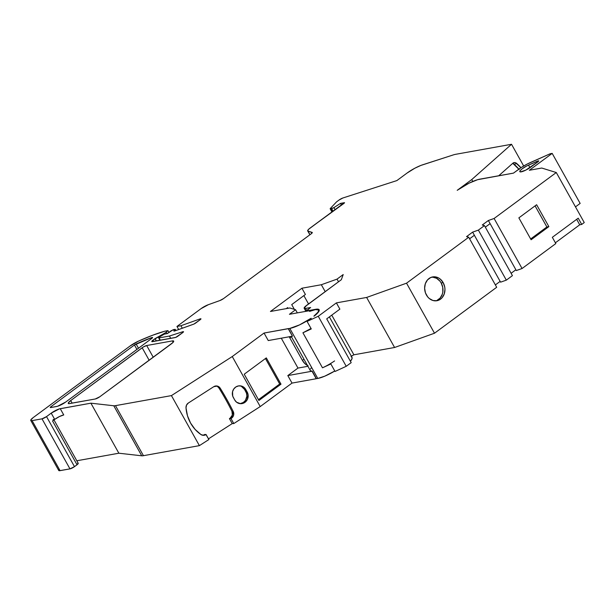 <?xml version="1.0" encoding="UTF-8"?>
<svg xmlns="http://www.w3.org/2000/svg" width="615" height="615" viewBox="0 0 615 615"><rect width="100%" height="100%" fill="white"/><g stroke="black" fill="none" stroke-linecap="round" stroke-linejoin="round"><path stroke-width="0.92" d="M291.233 336.428L310.283 370.514A18.319 3.844 -29.2 0 0 312.189 371.114L316.387 378.617A18.319 3.844 -29.2 0 0 317.778 378.456L289.819 328.425A18.319 3.844 150.8 0 1 288.42 328.587L292.456 336.205L288.266 328.702L264.058 333.046L232.262 356.539L260.222 406.577L292.017 383.084L316.225 378.732L312.036 371.229L287.82 375.581L292.017 383.084L316.225 378.732L312.189 371.114L316.387 378.617L312.189 371.114L316.225 378.732L292.017 383.084L260.222 406.577L292.017 383.084L287.82 375.581L297.975 368.078L307.923 366.286M152.42 337.881L152.189 337.466A2.199 0.461 150.8 0 1 152.589 337.52A2.199 0.461 150.8 0 1 151.859 338.373L65.728 402.018A7.326 1.538 150.8 0 1 56.688 406.484L50.661 407.56A2.199 0.461 150.8 0 1 50.269 407.514A2.199 0.461 150.8 0 1 50.999 406.653L51.429 407.43L50.999 406.653L134.447 344.984A2.199 0.461 150.8 0 1 136.123 344.008L138.498 348.251L136.123 344.008A65.951 13.822 150.8 0 1 151.674 337.612A2.199 0.461 150.8 0 1 152.189 337.466L152.582 337.643L151.859 338.373L65.728 402.018L57.564 406.269L50.661 407.56L50.269 407.384L50.999 406.653L134.447 344.984L151.674 337.612A2.199 0.461 150.8 0 1 152.189 337.466A2.199 0.461 150.8 0 1 151.859 338.373L65.728 402.018A7.326 1.538 150.8 0 1 56.688 406.484L50.661 407.56A2.199 0.461 150.8 0 1 50.999 406.653L51.429 407.43M436.835 300.504L440.102 298.091L442.262 294.316L442.815 292.094L442.754 287.405L441.186 282.985L443.169 282.631A12.092 10.101 -100.2 0 1 440.563 299.144A12.092 10.101 -100.2 0 1 426.418 295.008A12.092 10.101 -100.2 0 1 429.024 278.503A12.092 10.101 -100.2 0 1 443.169 282.631L444.737 287.051L444.96 289.411L444.238 293.962L442.085 297.737L440.563 299.144L436.919 300.727L432.945 300.497L429.262 298.49L427.702 296.907L425.449 292.878L424.627 288.235L425.342 283.676L427.502 279.91L430.769 277.496L434.651 276.804L438.549 277.942L440.325 279.156L443.169 282.631A12.092 10.101 -100.2 0 1 436.927 300.72A12.092 10.101 -100.2 0 1 426.418 295.008A12.092 10.101 -100.2 0 1 432.652 276.919A12.092 10.101 -100.2 0 1 443.169 282.631L441.186 282.985A12.092 10.101 79.8 0 0 431.676 277.157A12.092 10.101 79.8 0 1 441.186 282.985L439.902 281.093L436.573 278.295L432.668 277.157M203.511 435.02L206.01 434.59A5.128 4.812 -83.6 0 1 200.89 434.513A35.931 33.725 -83.6 0 1 190.565 423.051A35.931 33.725 -83.6 0 1 186.007 407.883A5.128 4.812 -83.6 0 1 188.359 403.01L213.751 386.697A5.128 4.812 -83.6 0 1 220.232 388.211A292.279 274.298 -83.6 0 1 233.216 411.45A5.128 4.812 -83.6 0 1 231.409 418.285L230.148 418.146L232.339 415.094L231.963 411.304A292.279 274.298 96.4 0 0 218.978 388.073L217.702 386.697M183.101 332.323L182.778 331.739A2.199 0.461 150.8 0 1 183.139 331.646L183.547 331.716M183.37 332.054L183.139 331.646A2.199 0.461 150.8 0 0 182.778 331.739L169.425 336.044L170.724 338.365L169.425 336.044L182.778 331.739A2.199 0.461 150.8 0 1 183.139 331.646L182.809 332.561L177.82 336.244A2.199 0.461 150.8 0 1 175.106 337.581L152.466 341.648A3.667 0.769 150.8 0 1 151.813 341.556A3.667 0.769 150.8 0 1 153.027 340.126L153.75 341.417M200.436 319.523L200.083 318.901A2.199 0.461 150.8 0 1 200.582 318.755L200.967 318.824M200.813 319.17L200.582 318.755A2.199 0.461 150.8 0 0 200.083 318.901L180.925 325.742L182.317 328.241L180.925 325.742L200.083 318.901A2.199 0.461 150.8 0 1 200.582 318.755L200.244 319.669L195.632 323.083A2.199 0.461 150.8 0 1 193.418 324.274L174.768 330.939A2.199 0.461 150.8 0 1 173.876 331.031A2.199 0.461 150.8 0 1 174.253 330.455L174.56 331.008M538.571 161.253L538.34 160.846L538.74 161.022L538.01 161.76L525.817 170.109L520.413 171.916L519.883 171.746L520.136 170.686L522.035 168.91L526.809 165.927L538.34 160.846L538.01 161.76L530.699 167.165A7.695 1.614 150.8 0 1 523.926 170.978A7.695 1.614 150.8 0 1 519.821 171.662A7.695 1.614 150.8 0 1 528.516 165.112L529.953 167.687L528.516 165.112L537.387 161.168L537.802 161.914L537.387 161.168L538.748 160.915M170.724 338.365L169.425 336.044L159.039 337.912L160.331 340.233L159.039 337.912A2.199 0.461 150.8 0 1 158.639 337.858A2.199 0.461 150.8 0 1 160.292 336.405L164.343 334.122L167.311 333.584L173.184 329.694L174.998 329.363L175.506 330.678L175.006 329.786L173.914 330.832L174.768 330.939L193.956 324.059L200.244 319.669L200.974 318.939L200.582 318.755L200.244 319.669L195.632 323.083A2.199 0.461 150.8 0 1 193.418 324.274L174.768 330.939A2.199 0.461 150.8 0 1 174.253 330.455L174.998 329.363L175.506 330.678M506.329 280.14L512.426 275.643L484.459 225.605L478.37 230.11L506.329 280.14L512.426 275.643L484.459 225.605L478.37 230.11L506.329 280.14L512.426 275.643L484.459 225.605L478.37 230.11L472.627 232.132L500.579 282.17L506.329 280.14L500.579 282.17L506.329 280.14L478.37 230.11L472.627 232.132L466.539 236.637L468.722 237.236L496.689 287.274L434.505 333.222L406.538 283.184L366.625 297.452L336.382 302.88L339.88 309.137L326.719 318.862L351.188 362.642L326.719 318.862L339.88 309.137L326.719 318.862L351.188 362.642L346.23 366.302L318.263 316.271L307.085 321.43L311.275 328.933L302.918 332.792L311.275 328.933L307.085 321.43L311.275 328.933L302.918 332.792L311.021 328.479A18.319 3.844 150.8 0 1 302.918 332.792L322.491 367.816L325.596 366.302M344.446 202.973L340.51 203.381L341.448 205.064L340.51 203.381L333.891 207.632L335.021 209.654L333.891 207.632L331.616 208.669L332.999 211.145L331.616 208.669L330.762 208.823L332.331 211.637L330.762 208.823A2.199 0.461 150.8 0 1 330.178 208.816A2.199 0.461 150.8 0 1 330.378 208.408L336.344 202.089A2.199 0.461 150.8 0 1 336.874 201.628L339.019 200.044A3.667 0.769 150.8 0 1 342.939 197.969L396.867 180.587L407.015 173.084A14.652 3.075 150.8 0 1 422.697 164.782L453.186 154.949A14.652 3.075 150.8 0 1 455.584 154.327L511.534 144.279L523.68 166.004M485.327 227.166L490.109 223.629L516.316 270.546L522.066 268.517L494.106 218.479L488.364 220.508L516.316 270.546L522.066 268.517L555.822 243.571L552.332 237.313L578.215 218.187L581.713 224.437L584.25 222.561L556.291 172.531L494.106 218.479L488.364 220.508L490.109 223.629L485.327 227.166L490.109 223.629L516.316 270.546L522.066 268.517L494.106 218.479L488.364 220.508L482.275 225.005L484.459 225.605M30.773 420.445L58.74 470.475A7.326 1.538 -29.2 0 0 60.062 470.652L32.095 420.622A7.326 1.538 150.8 0 1 30.773 420.445A7.326 1.538 150.8 0 1 33.21 417.577L129.973 346.076A10.993 2.306 150.8 0 1 138.483 341.125A73.277 15.36 150.8 0 1 164.758 331.201L167.941 330.632L168.925 332.392L167.941 330.632L166.211 332.161L167.034 333.638L166.211 332.161L164.935 333.038L165.435 333.922L164.935 333.038L155.057 338.627L156.356 340.948L155.057 338.627L152.205 340.818L151.905 341.64L175.675 337.412L182.809 332.561L183.531 331.823L183.139 331.646L182.809 332.561L177.82 336.244A2.199 0.461 150.8 0 1 175.106 337.581L152.466 341.648A3.667 0.769 150.8 0 1 153.027 340.126L155.057 338.627L156.356 340.948M53.351 420.322L52.559 420.991C53.928 419.899 54.112 419.392 53.113 419.468C54.112 419.392 53.928 419.899 52.559 420.991L77.029 464.771C78.397 463.679 78.582 463.172 77.582 463.249M478.37 230.11L472.627 232.132L500.579 282.17L474.365 235.268L469.591 238.797L474.373 235.261L472.627 232.132L466.539 236.637L468.722 237.236L496.689 287.274L434.505 333.222L406.538 283.184L366.625 297.452L336.382 302.88L339.88 309.137L336.382 302.88L318.263 316.271L307.085 321.43L310.89 318.393A2.199 0.461 150.8 0 1 310.821 318.401A18.319 3.844 150.8 0 1 289.819 328.425A18.319 3.844 150.8 0 1 288.42 328.587L292.456 336.205L288.42 328.587L292.456 336.205L288.266 328.702L264.058 333.046L232.262 356.539L260.222 406.577L233.785 423.558L232.216 423.612L229.418 418.607L230.148 418.146A5.128 4.812 96.4 0 0 231.963 411.304L233.216 411.45A5.128 4.812 -83.6 0 1 231.409 418.285L230.148 418.146A5.128 4.812 96.4 0 0 231.963 411.304L233.216 411.45L233.592 415.233L231.409 418.285L229.418 418.607L230.986 418.554L233.785 423.558L232.216 423.612L229.418 418.607L231.409 418.285L230.986 418.554L233.785 423.558L260.222 406.577L233.785 423.558L232.216 423.612L229.418 418.607L230.148 418.146M305.939 311.328L310.621 307.508L305.471 308.43L306.608 310.475L305.471 308.43L304.148 308.253L306.578 305.394L341.317 279.725L343.208 274.559L337.028 279.125L338.519 281.793M344.538 202.712L343.862 203.457L344.3 202.704L340.51 203.381L333.891 207.632L335.021 209.654M52.559 420.991L54.704 419.399L51.214 413.142L46.525 416.609A3.667 0.769 150.8 0 1 42.005 418.838L69.972 468.876A3.667 0.769 -29.2 0 0 74.484 466.647L77.029 464.771L52.559 420.991L54.704 419.399L51.214 413.142L46.525 416.609A3.667 0.769 150.8 0 1 42.005 418.838L46.525 416.609L74.484 466.647L77.029 464.771L52.559 420.991L54.704 419.399L51.214 413.142L46.525 416.609L74.484 466.647L77.821 464.102L78.136 463.249M240.696 403.463L243.363 402.433L245.462 400.403L246.907 396.191L246.515 393.223L244.516 389.364L241.426 386.389M258.477 399.688L279.694 384.014L280.993 384.16L266.318 357.892L244.232 374.212L266.318 357.892L280.993 384.16L258.915 400.48L244.232 374.212L266.318 357.892L280.993 384.16L258.915 400.48L244.232 374.212L258.915 400.48L280.993 384.16L279.694 384.014L258.477 399.688L279.694 384.014L265.449 358.53M308.084 365.733L305.017 363.749L302.411 360.398A7.326 3.721 53.5 0 0 307.477 365.487A7.326 3.721 53.5 0 1 302.411 360.398L303.979 359.237L302.411 360.398L289.826 337.881L291.402 336.72L289.826 337.881A7.326 3.721 53.5 0 1 289.273 336.782A7.326 3.721 53.5 0 0 289.826 337.881L289.219 336.651M530.653 238.966L546.881 226.973L530.653 238.966L546.881 226.973L535.081 205.871L546.881 226.973L548.864 226.62L531.099 239.75L518.86 217.864L536.626 204.734L548.864 226.62L531.099 239.75L518.86 217.864L536.626 204.734L548.864 226.62L531.099 239.75L518.86 217.864L536.626 204.734L548.864 226.62L546.881 226.973L535.081 205.871M204.757 434.451A5.128 4.812 96.4 0 1 202.366 435.197A5.128 4.812 96.4 0 0 204.757 434.451L206.087 434.544L204.757 434.451L206.087 434.544L204.757 434.451L206.087 434.544L208.885 439.548L206.01 434.59A5.128 4.812 -83.6 0 1 200.89 434.513L203.427 435.343L206.01 434.59M208.493 438.849L232.216 423.612M350.419 361.266A26.376 5.527 -29.2 0 0 351.096 356.669L352.041 357.476L351.949 358.86L350.419 361.266A26.376 5.527 -29.2 0 0 351.972 357.338L329.371 316.894M495.367 284.914L500.141 281.393M511.103 273.291L515.877 269.762M522.066 268.517L555.822 243.571L552.332 237.313L578.215 218.187L581.713 224.437L584.25 222.561L556.291 172.531L494.106 218.479L522.066 268.517L555.822 243.571L552.332 237.313L578.215 218.187L581.713 224.437L579.73 224.798L555.383 242.787L579.73 224.798L576.67 219.324M519.191 169.563L513.164 163.682M297.322 312.874L295.577 309.752L297.322 312.874L295.577 309.752L289.434 314.296L310.836 310.452L311.052 310.836M294.377 309.383L291.71 304.602L305.409 294.47L301.919 288.22L305.409 294.47L291.71 304.602L294.377 309.383L291.71 304.602L305.409 294.47L301.919 288.22L321.338 284.73L325.197 291.633L321.338 284.73L337.028 279.125L321.338 284.73L325.197 291.633M288.043 308.315L287.643 307.6L286.244 308.638L287.643 307.6L288.043 308.315L287.643 307.6L286.244 308.638M308.53 303.948L303.871 295.615M305.793 311.067L315.703 309.291L305.793 311.067L310.621 307.508L305.793 311.067L315.703 309.291A19.05 3.99 150.8 0 1 319.139 309.752A19.05 3.99 150.8 0 1 314.265 316.079L313.942 316.141A2.199 0.461 150.8 0 0 313.865 316.156A2.199 0.461 150.8 0 1 313.942 316.141L313.942 316.141A2.199 0.461 150.8 0 0 313.865 316.156L317.832 312.305L318.562 310.898L318.386 309.952L315.403 309.629L309.545 311.405A18.319 3.844 150.8 0 1 318.501 310.106A18.319 3.844 150.8 0 1 313.865 316.156A18.319 3.844 150.8 0 0 309.545 311.405L310.836 310.452L309.545 311.405L310.836 310.452L289.434 314.296L310.836 310.452M514.155 164.32A5.128 3.467 72.1 0 0 512.572 163.475A5.128 3.467 72.1 0 1 514.155 164.32L516.731 163.49L514.155 164.32A35.931 24.277 72.1 0 1 518.852 169.148A35.931 24.277 72.1 0 0 514.155 164.32L516.731 163.49A35.931 24.277 -107.9 0 1 520.92 167.718L515.739 162.852L514.717 162.575L512.895 163.183A5.128 3.467 -107.9 0 1 513.771 162.683A5.128 3.467 -107.9 0 1 516.731 163.49A35.931 24.277 -107.9 0 1 520.92 167.718M498.711 175.767L512.895 163.183A5.128 3.467 -107.9 0 1 516.731 163.49M312.282 232.655L307.969 231.102L309.991 234.707L307.969 231.102A7.326 1.538 150.8 0 1 307.7 230.909A7.326 1.538 150.8 0 1 310.137 228.042L343.862 203.457L339.395 206.425L344.3 202.704L340.51 203.381L333.891 207.632L330.762 208.823L332.331 211.637M182.317 328.241L180.925 325.742L176.959 326.457L201.059 308.645A7.326 1.538 150.8 0 1 208.439 304.656L219.878 300.566A3.667 0.769 150.8 0 0 223.568 298.567L311.059 233.915A3.667 0.769 150.8 0 0 312.136 232.385A3.667 0.769 150.8 0 1 312.274 232.485A3.667 0.769 150.8 0 1 311.059 233.915L223.568 298.567A3.667 0.769 150.8 0 1 219.878 300.566L208.439 304.656L219.878 300.566L223.568 298.567L311.059 233.915L312.136 232.385L307.969 231.102A7.326 1.538 150.8 0 1 310.137 228.042L339.395 206.425L308.792 229.141L307.661 230.74L309.991 234.707M200.083 318.901L180.925 325.742L176.959 326.457L178.681 329.54L176.959 326.457L201.059 308.645A7.326 1.538 150.8 0 1 208.439 304.656L201.059 308.645L176.959 326.457L178.681 329.54M54.704 419.399L59.455 416.54L63.745 414.941A7.326 1.538 150.8 0 0 54.704 419.399A7.326 1.538 150.8 0 1 63.745 414.941L60.255 408.683A7.326 1.538 150.8 0 0 51.214 413.142L59.378 408.89L90.897 403.179L60.255 408.683A7.326 1.538 150.8 0 0 51.214 413.142M76.806 460.766L118.856 453.217L76.806 460.766L118.856 453.217L141.742 455.8A14.652 3.075 -29.2 0 0 143.449 455.684L199.398 445.637L171.431 395.606L115.482 405.646A14.652 3.075 150.8 0 1 113.775 405.762L141.742 455.8A14.652 3.075 -29.2 0 0 143.449 455.684L115.482 405.646A14.652 3.075 150.8 0 1 113.775 405.762L141.742 455.8A14.652 3.075 -29.2 0 0 143.449 455.684L199.398 445.637L208.885 439.548L206.087 434.544M231.963 411.304A292.279 274.298 96.4 0 0 218.978 388.073L220.232 388.211A292.279 274.298 -83.6 0 1 233.216 411.45L231.963 411.304A292.279 274.298 96.4 0 0 218.978 388.073L220.232 388.211L217.295 386.074L213.751 386.697A5.128 4.812 -83.6 0 1 220.232 388.211A292.279 274.298 -83.6 0 1 233.216 411.45M218.978 388.073A5.128 4.812 96.4 0 0 216.142 385.951A5.128 4.812 96.4 0 1 218.978 388.073L220.232 388.211M245.915 391.87A7.695 7.219 96.4 0 1 245.908 399.696A7.695 7.219 96.4 0 1 239.458 403.555A7.695 7.219 96.4 0 0 245.908 399.696A7.695 7.219 96.4 0 0 245.915 391.87L247.176 392.009A7.695 7.219 -83.6 0 1 246.999 400.127A7.695 7.219 -83.6 0 1 240.088 403.655A7.695 7.219 -83.6 0 1 234.722 400.004L236.598 402.218L240.542 403.694L243.332 403.232L245.762 401.672L247.461 399.25L248.106 394.83L245.777 389.51L244.516 389.364A7.695 7.219 96.4 0 0 239.781 385.82A7.695 7.219 96.4 0 1 244.516 389.364L245.915 391.87L247.176 392.009L245.777 389.51L244.516 389.364L245.915 391.87L247.176 392.009A7.695 7.219 -83.6 0 1 244.616 402.579A7.695 7.219 -83.6 0 1 234.722 400.004L233.323 397.505A7.695 7.219 -83.6 0 1 233.5 389.395A7.695 7.219 -83.6 0 1 240.411 385.859A7.695 7.219 -83.6 0 1 245.777 389.51L243.894 387.304L241.357 386.036L238.543 385.913L235.876 386.943L233.777 388.972L232.555 391.694L232.724 396.145L234.722 400.004L233.323 397.505A7.695 7.219 -83.6 0 1 235.876 386.943A7.695 7.219 -83.6 0 1 245.777 389.51L244.516 389.364M287.82 375.581L312.036 371.229L287.82 375.581L297.975 368.078L281.286 338.212L297.975 368.078L287.82 375.581L292.017 383.084M311.313 367.847L310.498 369.015M310.36 370.622L312.036 371.229M303.979 359.237L302.411 360.398L289.826 337.881L291.402 336.72M292.456 336.205L268.248 340.556L264.058 333.046L268.248 340.556L292.456 336.205L268.248 340.556L264.058 333.046L232.262 356.539L260.222 406.577M346.23 366.302L318.263 316.271L346.23 366.302L351.188 362.642L346.23 366.302L335.044 371.46L346.23 366.302L335.044 371.46L330.847 363.957L322.491 367.816L330.847 363.957L335.044 371.46L330.847 363.957L322.491 367.816A18.319 3.844 -29.2 0 0 334.591 360.928A18.319 3.844 -29.2 0 1 322.491 367.816L302.918 332.792A18.319 3.844 150.8 0 0 311.021 328.479M351.142 356.346L353.902 354.793L331.746 315.149L353.902 354.793L351.319 356.162L353.902 354.793L394.592 347.49L434.505 333.222L496.689 287.274L468.722 237.236L406.538 283.184L366.625 297.452L336.382 302.88L318.263 316.271L307.085 321.43M441.186 282.985A12.092 10.101 79.8 0 1 435.927 300.843A12.092 10.101 79.8 0 0 441.186 282.985L443.169 282.631M472.812 181.448L471.759 179.565L472.812 181.448L471.759 179.565L457.206 190.319A18.319 3.844 150.8 0 1 479.8 179.157L513.487 173.115L518.606 169.333A14.652 3.075 150.8 0 1 530.307 162.575L550.202 153.742L552.185 153.389L580.153 203.419L575.479 206.871L580.153 203.419L552.185 153.389L529.346 170.27L541.754 168.041L556.291 172.531L494.106 218.479M136.922 349.412L134.447 344.984A2.199 0.461 150.8 0 1 136.123 344.008L138.498 348.251M152.028 338.242L151.674 337.612A2.199 0.461 150.8 0 1 152.189 337.466M173.138 342.309L172.361 340.91A7.326 1.538 150.8 0 1 173.684 341.087A7.326 1.538 150.8 0 1 171.247 343.954L99.791 396.76A3.667 0.769 150.8 0 1 95.279 398.989L69.595 403.594A7.326 1.538 150.8 0 1 68.273 403.425A7.326 1.538 150.8 0 1 70.71 400.557L72.155 403.14L70.71 400.557L142.165 347.752A3.667 0.769 150.8 0 1 146.685 345.522L153.243 357.261L146.685 345.522L172.361 340.91L173.707 341.148L172.892 342.57L99.791 396.76L95.279 398.989L68.918 403.663L68.28 403.002L70.71 400.557L143.287 347.014L146.685 345.522L172.361 340.91A7.326 1.538 150.8 0 1 171.247 343.954L99.791 396.76A3.667 0.769 150.8 0 1 95.279 398.989L69.595 403.594A7.326 1.538 150.8 0 1 70.71 400.557L72.155 403.14M59.017 469.576L58.709 470.413L59.386 470.721L69.972 468.876L74.484 466.647L46.525 416.609M289.819 328.425L317.778 378.456A18.319 3.844 -29.2 0 1 316.387 378.617A18.319 3.844 -29.2 0 0 317.778 378.456L324.743 376.18L334.791 371.014A18.319 3.844 -29.2 0 1 317.778 378.456L289.819 328.425L299.582 324.881L310.821 318.401A18.319 3.844 150.8 0 1 289.819 328.425A18.319 3.844 150.8 0 1 288.42 328.587L264.058 333.046M579.73 224.798L581.713 224.437L579.73 224.798L555.383 242.787M149.161 360.275L142.165 347.752A3.667 0.769 150.8 0 1 146.685 345.522L153.243 357.261M295.577 309.752L289.865 307.984L295.577 309.752L289.434 314.296L295.577 309.752L289.865 307.984L270.446 311.474L301.919 288.22L321.338 284.73L337.028 279.125L343.208 274.559L337.028 279.125M315.703 309.291L318.509 309.276L319.216 310.529L317.74 312.904L314.265 316.079A19.05 3.99 150.8 0 0 315.703 309.291L315.856 309.568M575.479 206.871L580.153 203.419L552.185 153.389L550.202 153.742L527.27 164.028L521.251 167.511L513.487 173.115L477.624 179.688L469.076 183.162L457.206 190.319L471.759 179.565L511.534 144.279L471.759 179.565L457.206 190.319A18.319 3.844 150.8 0 1 479.8 179.157L513.487 173.115L518.606 169.333A14.652 3.075 150.8 0 1 530.307 162.575L550.202 153.742L552.185 153.389L529.346 170.27L541.754 168.041L556.291 172.531L584.25 222.561L581.713 224.437M59.278 469.26A7.326 1.538 -29.2 0 0 60.062 470.652L32.095 420.622A7.326 1.538 150.8 0 1 33.21 417.577L129.973 346.076A10.993 2.306 150.8 0 1 138.483 341.125L129.973 346.076L33.21 417.577L30.781 420.022L30.965 420.606L32.095 420.622L42.005 418.838L69.972 468.876A3.667 0.769 -29.2 0 0 74.484 466.647M60.062 470.652L69.972 468.876L42.005 418.838L32.095 420.622L60.062 470.652L69.972 468.876M143.449 455.684L199.398 445.637L171.431 395.606L115.482 405.646L143.449 455.684L115.482 405.646A14.652 3.075 150.8 0 1 113.775 405.762L141.742 455.8L118.856 453.217L90.897 403.179L60.255 408.683M118.856 453.217L90.897 403.179L113.775 405.762L90.897 403.179L118.856 453.217L141.742 455.8M190.565 423.051L195.109 429.416L200.89 434.513A35.931 33.725 -83.6 0 1 190.565 423.051A35.931 33.725 -83.6 0 1 186.007 407.883L187.475 415.755L190.565 423.051M199.398 445.637L208.885 439.548L199.398 445.637L171.431 395.606L232.262 356.539L171.431 395.606L115.482 405.646M188.359 403.01L213.751 386.697L188.359 403.01L186.522 405.101L186.007 407.883A5.128 4.812 -83.6 0 1 188.359 403.01M310.929 318.585L310.821 318.401A2.199 0.461 150.8 0 0 310.89 318.393L311.29 318.324L310.89 318.393A2.199 0.461 150.8 0 1 310.821 318.401M331.746 315.149L353.902 354.793L394.592 347.49L366.625 297.452L394.592 347.49L434.505 333.222L406.538 283.184L468.722 237.236L406.538 283.184M511.534 144.279L455.584 154.327A14.652 3.075 150.8 0 0 453.186 154.949L420.921 165.412L414.833 168.218L407.015 173.084A14.652 3.075 150.8 0 1 422.697 164.782L453.186 154.949A14.652 3.075 150.8 0 1 455.584 154.327L511.534 144.279L471.759 179.565M396.867 180.587L407.015 173.084L396.867 180.587L342.939 197.969L339.019 200.044A3.667 0.769 150.8 0 1 342.939 197.969L396.867 180.587M336.874 201.628L339.019 200.044L336.874 201.628A2.199 0.461 150.8 0 0 336.344 202.089A2.199 0.461 150.8 0 1 336.874 201.628M330.378 208.408L336.344 202.089L330.378 208.408L330.194 208.831L330.762 208.823A2.199 0.461 150.8 0 1 330.378 208.408M332.999 211.145L331.616 208.669L333.891 207.632M174.998 329.363L171.377 330.586L174.998 329.363L174.253 330.455M167.311 333.584L171.377 330.586L167.311 333.584L164.343 334.122L167.311 333.584M160.292 336.405L164.343 334.122L159.37 336.997L158.639 337.735L159.039 337.912A2.199 0.461 150.8 0 1 160.292 336.405M182.778 331.739L169.425 336.044L159.039 337.912L160.331 340.233M165.435 333.922L164.935 333.038L153.027 340.126M164.935 333.038L155.057 338.627M168.925 332.392L167.941 330.632L164.758 331.201L152.474 335.298L138.483 341.125A73.277 15.36 150.8 0 1 164.758 331.201L167.941 330.632L166.211 332.161L167.034 333.638M488.364 220.508L482.275 225.005L488.364 220.508L490.109 223.629M301.919 288.22L270.446 311.474L289.865 307.984L270.446 311.474L301.919 288.22L321.338 284.73M305.471 308.43L310.621 307.508L305.471 308.43C303.364 308.638 303.733 307.623 306.578 305.394L341.317 279.725L343.208 274.559L341.317 279.725L304.986 306.724L304.148 307.838L304.364 308.43L305.471 308.43L306.608 310.475M538.34 160.846L538.01 161.76L530.699 167.165A7.695 1.614 150.8 0 1 519.883 171.746A7.695 1.614 150.8 0 1 528.516 165.112L538.34 160.846M341.448 205.064L340.51 203.381M469.591 238.797L474.373 235.261M331.616 208.669L330.762 208.823M167.941 330.632L166.211 332.161M302.411 360.398L289.826 337.881M537.802 161.914L537.387 161.168M180.925 325.742L176.959 326.457M229.418 418.607L230.986 418.554L233.785 423.558M230.986 418.554L231.409 418.285M247.176 392.009L245.777 389.51M280.993 384.16L279.694 384.014M281.286 338.212L297.975 368.078M472.627 232.132L466.539 236.637L468.722 237.236M546.881 226.973L548.864 226.62M529.953 167.687L528.516 165.112M317.778 378.456A18.319 3.844 -29.2 0 0 334.791 371.014M353.902 354.793L394.592 347.49L434.505 333.222M312.136 232.385L307.969 231.102M169.425 336.044L159.039 337.912M42.005 418.838L32.095 420.622M113.775 405.762L90.897 403.179M171.431 395.606L232.262 356.539M322.491 367.816L302.918 332.792M318.263 316.271L336.382 302.88M394.592 347.49L366.625 297.452M552.185 153.389L529.346 170.27L541.754 168.041L556.291 172.531M50.999 406.653L134.447 344.984M136.123 344.008A65.951 13.822 150.8 0 1 151.674 337.612M146.685 345.522L172.361 340.91M70.71 400.557L142.165 347.752M175.267 329.409L175.898 330.539M78.243 463.333L53.774 419.553M304.164 308.284L305.87 311.344M330.178 208.816L331.923 211.944M309.875 234.792L307.7 230.909M158.639 337.858L160 340.295M318.501 310.106L319.031 311.067"/></g></svg>
